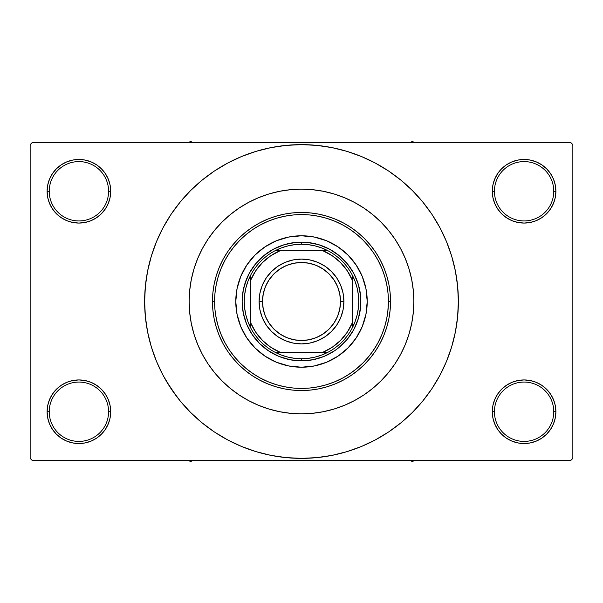 <?xml version="1.0" encoding="UTF-8"?>
<svg xmlns="http://www.w3.org/2000/svg" width="603" height="603" viewBox="0 0 603 603"><rect width="100%" height="100%" fill="white"/><g stroke="black" fill="none" stroke-linecap="round" stroke-linejoin="round"><path stroke-width="0.9" d="M492.907 405.533L492.289 411.736L494.415 411.736A29.683 29.683 0 0 0 524.09 441.411A29.683 29.683 0 0 0 553.773 411.736A29.683 29.683 0 0 0 524.09 382.061A29.683 29.683 0 0 0 494.415 411.736L492.289 411.736L492.907 417.939L494.716 423.901L497.648 429.404L501.606 434.22L506.422 438.177L511.924 441.117L517.887 442.926L524.09 443.537L530.293 442.926L536.263 441.117L541.758 438.177L546.574 434.22L550.531 429.404L553.471 423.901L555.28 417.939L555.891 411.736L553.773 411.736A29.683 29.683 0 0 1 524.09 441.411A29.683 29.683 0 0 1 494.415 411.736A29.683 29.683 0 0 1 524.09 382.061A29.683 29.683 0 0 1 553.773 411.736L555.891 411.736L555.28 405.533L553.471 399.57L550.531 394.068L546.574 389.252L541.758 385.294L536.263 382.355L530.293 380.546L524.09 379.935L517.887 380.546L511.924 382.355L506.422 385.294L501.606 389.252L497.648 394.068L494.716 399.57L492.907 405.533L492.289 411.736L492.907 417.939M492.297 411.736A31.801 31.801 0 0 1 524.09 379.935A31.801 31.801 0 0 1 555.891 411.736L555.28 405.533M47.72 405.533L47.109 411.736L49.227 411.736A29.683 29.683 0 0 0 78.91 441.411A29.683 29.683 0 0 0 108.585 411.736A29.683 29.683 0 0 0 78.91 382.061A29.683 29.683 0 0 0 49.227 411.736L47.109 411.736A31.801 31.801 0 0 1 78.91 379.935A31.801 31.801 0 0 1 110.711 411.736L108.585 411.736A29.683 29.683 0 0 1 78.91 441.411A29.683 29.683 0 0 1 49.227 411.736A29.683 29.683 0 0 1 78.91 382.061A29.683 29.683 0 0 1 108.585 411.736L110.711 411.736L110.093 405.533L108.284 399.57L105.352 394.068L101.394 389.252L96.578 385.294L91.076 382.355L85.113 380.546L78.91 379.935L72.707 380.546L66.737 382.355L61.242 385.294L56.426 389.252L52.469 394.068L49.529 399.57L47.72 405.533L47.109 411.736L47.72 417.939L49.529 423.901L52.469 429.404L56.426 434.22L61.242 438.177L66.737 441.117L72.707 442.926L78.91 443.537L85.113 442.926L91.076 441.117L96.578 438.177L101.394 434.22L105.352 429.404L108.284 423.901L110.093 417.939L110.711 411.736L110.093 405.533M47.72 185.061L47.109 191.264L49.227 191.264A29.683 29.683 0 0 0 78.91 220.939A29.683 29.683 0 0 0 108.585 191.264A29.683 29.683 0 0 0 78.91 161.589A29.683 29.683 0 0 0 49.227 191.264L47.109 191.264A31.801 31.801 0 0 1 78.91 159.463A31.801 31.801 0 0 1 110.711 191.264L108.585 191.264A29.683 29.683 0 0 1 78.91 220.939A29.683 29.683 0 0 1 49.227 191.264A29.683 29.683 0 0 1 78.91 161.589A29.683 29.683 0 0 1 108.585 191.264L110.711 191.264L110.093 185.061L108.284 179.099L105.352 173.596L101.394 168.78L96.578 164.823L91.076 161.883L85.113 160.074L78.91 159.463L72.707 160.074L66.737 161.883L61.242 164.823L56.426 168.78L52.469 173.596L49.529 179.099L47.72 185.061L47.109 191.264L47.72 197.467L49.529 203.43L52.469 208.932L56.426 213.748L61.242 217.706L66.737 220.645L72.707 222.454L78.91 223.065L85.113 222.454L91.076 220.645L96.578 217.706L101.394 213.748L105.352 208.932L108.284 203.43L110.093 197.467L110.711 191.264L110.093 185.061M492.907 185.061L492.289 191.264L494.415 191.264A29.683 29.683 0 0 0 524.09 220.939A29.683 29.683 0 0 0 553.773 191.264A29.683 29.683 0 0 0 524.09 161.589A29.683 29.683 0 0 0 494.415 191.264L492.289 191.264A31.801 31.801 0 0 1 524.09 159.463A31.801 31.801 0 0 1 555.891 191.264L553.773 191.264A29.683 29.683 0 0 1 524.09 220.939A29.683 29.683 0 0 1 494.415 191.264A29.683 29.683 0 0 1 524.09 161.589A29.683 29.683 0 0 1 553.773 191.264L555.891 191.264L555.28 185.061L553.471 179.099L550.531 173.596L546.574 168.78L541.758 164.823L536.263 161.883L530.293 160.074L524.09 159.463L517.887 160.074L511.924 161.883L506.422 164.823L501.606 168.78L497.648 173.596L494.716 179.099L492.907 185.061L492.289 191.264L492.907 197.467L494.716 203.43L497.648 208.932L501.606 213.748L506.422 217.706L511.924 220.645L517.887 222.454L524.09 223.065L530.293 222.454L536.263 220.645L541.758 217.706L546.574 213.748L550.531 208.932L553.471 203.43L555.28 197.467L555.891 191.264L555.28 185.061M189.146 301.5A112.354 112.354 0 0 1 301.5 189.146A112.354 112.354 0 0 1 413.854 301.5L413.311 312.512L411.698 323.419L409.015 334.115L405.306 344.494L400.588 354.466L394.92 363.918L388.355 372.775L380.945 380.945L372.775 388.355L363.918 394.92L354.466 400.588L344.494 405.306L334.115 409.015L323.419 411.698L312.512 413.311L301.5 413.854L290.488 413.311L279.581 411.698L268.885 409.015L258.506 405.306L248.534 400.588L239.082 394.92L230.225 388.355L222.055 380.945L214.645 372.775L208.08 363.918L202.412 354.466L197.694 344.494L193.985 334.115L191.302 323.419L189.689 312.512L189.146 301.5L189.689 290.488L191.302 279.581L193.985 268.885L197.694 258.506L202.412 248.534L208.08 239.082L214.645 230.225L222.055 222.055L230.225 214.645L239.082 208.08L248.534 202.412L258.506 197.694L268.885 193.985L279.581 191.302L290.488 189.689L301.5 189.146L312.512 189.689L323.419 191.302L334.115 193.985L344.494 197.694L354.466 202.412L363.918 208.08L372.775 214.645L380.945 222.055L388.355 230.225L394.92 239.082L400.588 248.534L405.306 258.506L409.015 268.885L411.698 279.581L413.311 290.488L413.854 301.5A112.354 112.354 0 0 1 301.5 413.854A112.354 112.354 0 0 1 189.146 301.5L189.146 301.508A112.354 112.354 0 0 1 301.5 189.146A112.354 112.354 0 0 1 413.854 301.5A112.354 112.354 0 0 1 301.5 413.854A112.354 112.354 0 0 1 189.146 301.5L189.689 312.512L191.302 323.419L193.985 334.115L197.694 344.494L202.412 354.466L208.08 363.918L214.645 372.775L222.055 380.945L230.225 388.355L239.082 394.92L248.534 400.588L258.506 405.306L268.885 409.015L279.581 411.698L290.488 413.311L301.5 413.854L312.512 413.311L323.419 411.698L334.115 409.015L344.494 405.306L354.466 400.588L363.918 394.92L372.775 388.355L380.945 380.945L388.355 372.775L394.92 363.918L400.588 354.466L405.306 344.494L409.015 334.115L411.698 323.419L413.311 312.512L413.854 301.5L413.311 290.488L411.698 279.581L409.015 268.885L405.306 258.506L400.588 248.534L394.92 239.082L388.355 230.225L380.945 222.055L372.775 214.645L363.918 208.08L354.466 202.412L344.494 197.694L334.115 193.985L323.419 191.302L312.512 189.689L301.5 189.146L290.488 189.689L279.581 191.302L268.885 193.985L258.506 197.694L248.534 202.412L239.082 208.08L230.225 214.645L222.055 222.055L214.645 230.225L208.08 239.082L202.412 248.534L197.694 258.506L193.985 268.885L191.302 279.581L189.689 290.488L189.146 301.5M427.504 394.95L431.936 388.656L439.851 375.45L446.431 361.536L451.617 347.042L455.363 332.102L457.617 316.877L458.37 301.5A156.87 156.87 0 0 1 301.5 458.37A156.87 156.87 0 0 1 144.63 301.5A156.87 156.87 0 0 1 301.5 144.63A156.87 156.87 0 0 1 458.37 301.5L457.617 286.124L455.363 270.898L451.617 255.958L446.431 241.464L439.851 227.55L431.936 214.344L425.959 206M570.732 460.496L32.268 460.496L30.15 458.37L30.15 144.63L32.268 142.504L570.732 142.504L32.268 142.504L30.15 144.63L30.15 458.37L32.268 460.496L570.732 460.496L572.85 458.37L572.85 144.63L572.85 458.37L570.732 460.496M570.732 142.504L572.85 144.63L570.732 142.504M166.948 382.151L177.041 397M175.496 208.05L171.064 214.344L163.149 227.55L156.569 241.464L151.383 255.958L147.637 270.898L145.383 286.124L144.63 301.5L145.383 316.877L147.637 332.102L151.383 347.042L156.569 361.536L163.149 375.45L171.064 388.656L180.237 401.018L190.571 412.429L201.982 422.763L210.123 429.012M201.982 422.763L214.344 431.936L227.55 439.851L241.464 446.431L255.958 451.617L270.898 455.363L286.124 457.617L301.5 458.37L316.877 457.617L332.102 455.363L347.042 451.617L361.536 446.431L375.45 439.851L388.656 431.936L401.018 422.763L412.429 412.429L422.763 401.018L431.936 388.656L437.356 379.935M334.62 454.835L347.042 451.617M394.95 427.504L401.018 422.763M436.052 220.849L431.936 214.344L422.763 201.982L412.429 190.571L401.018 180.237L392.877 173.988M401.018 180.237L388.656 171.064L375.45 163.149L361.536 156.569L347.042 151.383L332.102 147.637L316.877 145.383L301.5 144.63L286.124 145.383L270.898 147.637L255.958 151.383L241.464 156.569L227.55 163.149L214.344 171.064L201.982 180.237L190.571 190.571L180.237 201.982L171.064 214.344L165.644 223.065M268.38 148.165L255.958 151.383M208.05 175.496L201.982 180.237M550.531 173.596L546.574 168.78M541.758 164.823L536.263 161.883L530.293 160.074L524.09 159.463L517.887 160.074M511.924 161.883L506.422 164.823M501.606 168.78L497.648 173.596M555.28 197.467L555.891 191.264A31.801 31.801 0 0 1 524.09 223.065A31.801 31.801 0 0 1 492.289 191.264L492.907 197.467M506.422 217.706L511.924 220.645L517.887 222.454L524.09 223.065L530.293 222.454L536.263 220.645L541.758 217.706M546.574 213.748L550.531 208.932M105.352 173.596L101.394 168.78M96.578 164.823L91.076 161.883L85.113 160.074L78.91 159.463L72.707 160.074M66.737 161.883L61.242 164.823M56.426 168.78L52.469 173.596M110.093 197.467L110.711 191.264A31.801 31.801 0 0 1 78.91 223.065A31.801 31.801 0 0 1 47.109 191.264L47.72 197.467M61.242 217.706L66.737 220.645L72.707 222.454L78.91 223.065L85.113 222.454L91.076 220.645L96.578 217.706M101.394 213.748L105.352 208.932M96.578 385.294L91.076 382.355L85.113 380.546L78.91 379.935L72.707 380.546L66.737 382.355L61.242 385.294M56.426 389.252L52.469 394.068M110.093 417.939L110.711 411.736A31.801 31.801 0 0 1 78.91 443.537A31.801 31.801 0 0 1 47.109 411.736L47.72 417.939M52.469 429.404L56.426 434.22M61.242 438.177L66.737 441.117L72.707 442.926L78.91 443.537L85.113 442.926M91.076 441.117L96.578 438.177M101.394 434.22L105.352 429.404M541.758 385.294L536.263 382.355L530.293 380.546L524.09 379.935L517.887 380.546L511.924 382.355L506.422 385.294M501.606 389.252L497.648 394.068M497.648 429.404L501.606 434.22M506.422 438.177L511.924 441.117L517.887 442.926L524.09 443.537L530.293 442.926M536.263 441.117L541.758 438.177M546.574 434.22L550.531 429.404M555.28 417.939L555.891 411.736A31.801 31.801 0 0 1 524.09 443.537A31.801 31.801 0 0 1 492.289 411.736M347.042 151.383L332.102 147.637M255.958 451.617L270.898 455.363M255.86 375.473L249.612 371.229M217.027 321.979L215.588 314.66M268.237 221.203L276.272 218.324L268.237 221.203L260.526 224.844L253.215 229.23L246.363 234.311L240.039 240.039L234.311 246.363L229.23 253.215L224.844 260.526L221.203 268.237L218.324 276.272L216.251 284.541L215 292.983L214.585 301.5A86.915 86.915 0 0 1 301.5 214.585A86.915 86.915 0 0 1 388.415 301.5L390.533 301.5A89.033 89.033 0 0 0 301.5 212.467A89.033 89.033 0 0 0 212.467 301.5L214.585 301.5L215 310.017L216.251 318.459L218.324 326.728L221.203 334.763L224.844 342.474L229.23 349.785L234.311 356.637L240.039 362.961L246.363 368.689L253.215 373.77L260.526 378.156L268.237 381.797L276.272 384.676L284.541 386.749L292.983 388L301.5 388.415L310.017 388L318.459 386.749L326.728 384.676L334.763 381.797L342.474 378.156L349.785 373.77L356.637 368.689L362.961 362.961L368.689 356.637L373.77 349.785L378.156 342.474L381.797 334.763L384.676 326.728L386.749 318.459L388 310.017L388.415 301.5L388 292.983L386.749 284.541L384.676 276.272L381.797 268.237L378.156 260.526L373.77 253.215L368.689 246.363L362.961 240.039L356.637 234.311L349.785 229.23L356.637 234.311M388.415 301.688L387.819 311.645M375.978 346.31L371.84 352.559M363.187 362.735L355.642 369.496M353.388 371.229L347.14 375.473M413.123 288.656L412.64 285.015M190.36 285.015L189.862 288.845M352.34 343.145A65.719 65.719 0 0 0 367.219 301.5A65.719 65.719 0 0 1 301.5 367.219A65.719 65.719 0 0 1 235.781 301.5A65.719 65.719 0 0 0 250.66 343.145M250.742 343.243A65.719 65.719 0 0 0 259.757 352.258M259.855 352.34A65.719 65.719 0 0 0 343.145 352.34M343.243 352.258A65.719 65.719 0 0 0 352.258 343.243M212.467 301.5A89.033 89.033 0 0 1 301.5 212.467A89.033 89.033 0 0 1 390.533 301.5L390.111 310.228L388.829 318.874L386.704 327.346L383.757 335.57L380.026 343.469L375.533 350.969L370.325 357.986L364.461 364.461L357.986 370.325L350.969 375.533L343.469 380.026L335.57 383.757L327.346 386.704L318.874 388.829L310.228 390.111L301.5 390.533L292.772 390.111L284.126 388.829L275.654 386.704L267.43 383.757L259.531 380.026L252.031 375.533L245.014 370.325L238.539 364.461L232.675 357.986L227.467 350.969L222.974 343.469L219.243 335.57L216.296 327.346L214.171 318.874L212.889 310.228L212.467 301.5L212.889 292.772L214.171 284.126L216.296 275.654L219.243 267.43L222.974 259.531L227.467 252.031L232.675 245.014L238.539 238.539L245.014 232.675L252.031 227.467L259.531 222.974L267.43 219.243L275.654 216.296L284.126 214.171L292.772 212.889L301.5 212.467L310.228 212.889L318.874 214.171L327.346 216.296L335.57 219.243L343.469 222.974L350.969 227.467L357.986 232.675L364.461 238.539L370.325 245.014L375.533 252.031L380.026 259.531L383.757 267.43L386.704 275.654L388.829 284.126L390.111 292.772L390.533 301.5A89.033 89.033 0 0 1 301.5 390.533A89.033 89.033 0 0 1 212.467 301.5A89.033 89.033 0 0 0 301.5 390.533A89.033 89.033 0 0 0 390.533 301.5L388.415 301.5A86.915 86.915 0 0 1 301.5 388.415A86.915 86.915 0 0 1 214.585 301.5L212.467 301.5M244.697 284.269L249.152 273.521L255.619 263.843L263.843 255.619L273.521 249.152L284.269 244.697L295.681 242.429L307.319 242.429L318.731 244.697L329.479 249.152L339.157 255.619L347.381 263.843L353.848 273.521L358.303 284.269L360.571 295.681L360.571 307.319L358.303 318.731L353.848 329.479L347.381 339.157L339.157 347.381L334.477 350.856L324.218 356.343L313.078 359.72L301.5 360.858L289.922 359.72L278.782 356.343L268.523 350.856L259.531 343.469L252.144 334.477L246.657 324.218L243.28 313.078L242.142 301.5L243.28 289.922L246.657 278.782M349.785 229.23L342.474 224.844L334.763 221.203L326.728 218.324L318.459 216.251L310.017 215L301.5 214.585L292.983 215L284.541 216.251L276.272 218.324M250.66 259.855A65.719 65.719 0 0 0 235.781 301.5L237.047 288.679L240.785 276.347L246.861 264.988L255.031 255.031L264.988 246.861L276.347 240.785L288.679 237.047L301.5 235.781L314.321 237.047L326.653 240.785L338.012 246.861L347.969 255.031L356.139 264.988L362.215 276.347L365.953 288.679L367.219 301.5L365.953 314.321L362.215 326.653L356.139 338.012L347.969 347.969L338.012 356.139L326.653 362.215L314.321 365.953L301.5 367.219L288.679 365.953L276.347 362.215L264.988 356.139L255.031 347.969L246.861 338.012L240.785 326.653L237.047 314.321L235.781 301.5A65.719 65.719 0 0 1 301.5 235.781A65.719 65.719 0 0 1 367.219 301.5A65.719 65.719 0 0 0 352.34 259.855M347.969 255.031L343.19 250.697M326.653 240.785L320.577 238.615M255.031 255.031L250.697 259.81M240.785 276.347L238.615 282.423M255.031 347.969L259.81 352.303M276.347 362.215L282.423 364.385M347.969 347.969L352.303 343.19M362.215 326.653L364.385 320.577M358.303 318.731L356.343 324.218M284.269 358.303L278.782 356.343M318.731 244.697L324.218 246.657M352.258 259.757A65.719 65.719 0 0 0 343.243 250.742M343.145 250.66A65.719 65.719 0 0 0 259.855 250.66M259.757 250.742A65.719 65.719 0 0 0 250.742 259.757M410.387 460.496L412.369 461.642L414.351 460.496L412.369 461.642L410.387 460.496M250.622 322.695L250.622 327.723A57.24 57.24 0 0 1 250.622 275.277L247.871 281.503L245.873 288.008L244.667 294.709L244.26 301.5L244.667 308.291L245.873 314.992L247.871 321.497L250.622 327.723A57.24 57.24 0 0 0 275.277 352.378L281.503 355.129L288.008 357.127L294.709 358.333L301.5 358.74A57.24 57.24 0 0 1 275.277 352.378L327.723 352.378A57.24 57.24 0 0 1 301.5 358.74L308.291 358.333L314.992 357.127L321.497 355.129L327.723 352.378A57.24 57.24 0 0 0 352.378 327.723L355.129 321.497L357.127 314.992L358.333 308.291L358.74 301.5L358.333 294.709L357.127 288.008L355.129 281.503L352.378 275.277A57.24 57.24 0 0 1 352.378 327.723L352.378 275.277A57.24 57.24 0 0 0 327.723 250.622L321.497 247.871L314.992 245.873L308.291 244.667L301.5 244.26L301.5 242.142A59.358 59.358 0 0 0 242.142 301.5A59.358 59.358 0 0 0 301.5 360.858L301.5 358.74L301.5 360.858A59.358 59.358 0 0 1 242.142 301.5A59.358 59.358 0 0 1 301.5 242.142A59.358 59.358 0 0 1 360.858 301.5A59.358 59.358 0 0 1 301.5 360.858A59.358 59.358 0 0 0 360.858 301.5A59.358 59.358 0 0 0 301.5 242.142L301.5 244.26L294.709 244.667L288.008 245.873L281.503 247.871L275.277 250.622A57.24 57.24 0 0 1 327.723 250.622L275.277 250.622A57.24 57.24 0 0 0 250.622 275.277L250.622 327.723A57.24 57.24 0 0 0 275.277 352.378L322.695 352.378L332.17 347.298L340.476 340.476L347.298 332.17L352.378 322.695L352.378 280.305L347.298 270.83L340.476 262.524L332.17 255.702L322.695 250.622L280.305 250.622L270.83 255.702L262.524 262.524L255.702 270.83L250.622 280.305L250.622 322.695L255.702 332.17L262.524 340.476L270.83 347.298L280.305 352.378A55.114 55.114 0 0 1 250.622 322.703M322.695 250.622L327.723 250.622A57.24 57.24 0 0 1 352.378 275.277L352.378 280.305M352.378 322.695L352.378 327.723A57.24 57.24 0 0 1 327.723 352.378L322.695 352.378M280.297 250.622A55.114 55.114 0 0 0 250.622 280.305L250.622 275.277A57.24 57.24 0 0 1 275.277 250.622L280.305 250.622M322.703 250.622A55.114 55.114 0 0 1 352.378 280.297M352.378 322.703A55.114 55.114 0 0 1 322.703 352.378M343.898 301.5L340.507 301.5A39.007 39.007 0 0 1 301.5 340.507A39.007 39.007 0 0 1 262.493 301.5L259.102 301.5A42.398 42.398 0 0 0 301.5 343.898A42.398 42.398 0 0 0 343.898 301.5A42.398 42.398 0 0 1 301.5 343.898A42.398 42.398 0 0 1 259.102 301.5A42.398 42.398 0 0 1 301.5 259.102A42.398 42.398 0 0 1 343.898 301.5L343.084 309.769L340.672 317.728L336.753 325.055L331.477 331.477L325.055 336.753L317.728 340.672L309.769 343.084L301.5 343.898L293.231 343.084L285.272 340.672L277.945 336.753L271.523 331.477L266.247 325.055L262.328 317.728L259.916 309.769L259.102 301.5L259.916 293.231L262.328 285.272L266.247 277.945L271.523 271.523L277.945 266.247L285.272 262.328L293.231 259.916L301.5 259.102L309.769 259.916L317.728 262.328L325.055 266.247L331.477 271.523L336.753 277.945L340.672 285.272L343.084 293.231L343.898 301.5A42.398 42.398 0 0 0 301.5 259.102A42.398 42.398 0 0 0 259.102 301.5L262.493 301.5L263.24 293.887L265.463 286.576L269.066 279.83L273.92 273.92L279.83 269.066L286.576 265.463L293.887 263.24L301.5 262.493L309.113 263.24L316.424 265.463L323.17 269.066L329.08 273.92L333.934 279.83L337.537 286.576L339.76 293.887L340.507 301.5L339.76 309.113L337.537 316.424L333.934 323.17L329.08 329.08L323.17 333.934L316.424 337.537L309.113 339.76L301.5 340.507L293.887 339.76L286.576 337.537L279.83 333.934L273.92 329.08L269.066 323.17L265.463 316.424L263.24 309.113L262.493 301.5A39.007 39.007 0 0 1 301.5 262.493A39.007 39.007 0 0 1 340.507 301.5L343.898 301.5M336.753 325.055L331.477 331.477L325.055 336.753M277.945 336.753L271.523 331.477L266.247 325.055M266.247 277.945L271.523 271.523L277.945 266.247M325.055 266.247L331.477 271.523L336.753 277.945M190.631 461.642L192.613 460.496L190.631 461.642L190.631 460.496L190.631 461.642L188.649 460.496L190.631 461.642M412.369 141.358L410.387 142.504L412.369 141.358L412.369 142.504L412.369 141.358L414.351 142.504L412.369 141.358M192.613 142.504L190.631 141.358L188.649 142.504L190.631 141.358L192.613 142.504"/></g></svg>
